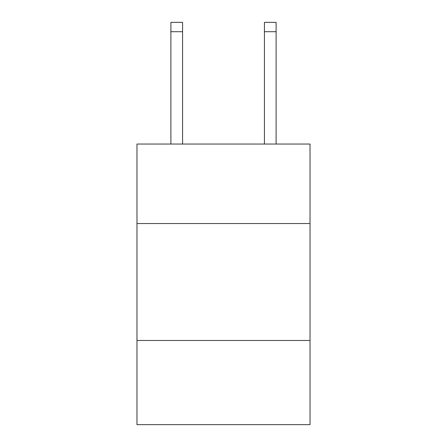 <?xml version="1.0" encoding="UTF-8"?>
<svg xmlns="http://www.w3.org/2000/svg" width="447" height="447" viewBox="0 0 447 447"><rect width="100%" height="100%" fill="white"/><g stroke="black" fill="none" stroke-linecap="round" stroke-linejoin="round"><path stroke-width="0.67" d="M310.022 223.545L310.022 144.04L136.978 144.04L136.978 223.545L310.022 223.545L310.022 424.65L136.978 424.65L136.978 223.545M310.022 340.469L136.978 340.469M182.577 144.04L182.577 31.703L170.888 31.703L170.888 22.35L182.577 22.35L182.577 31.703M170.888 144.04L170.888 31.703M276.112 144.04L276.112 22.35L264.423 22.35L264.423 144.04M264.423 31.703L276.112 31.703"/></g></svg>
